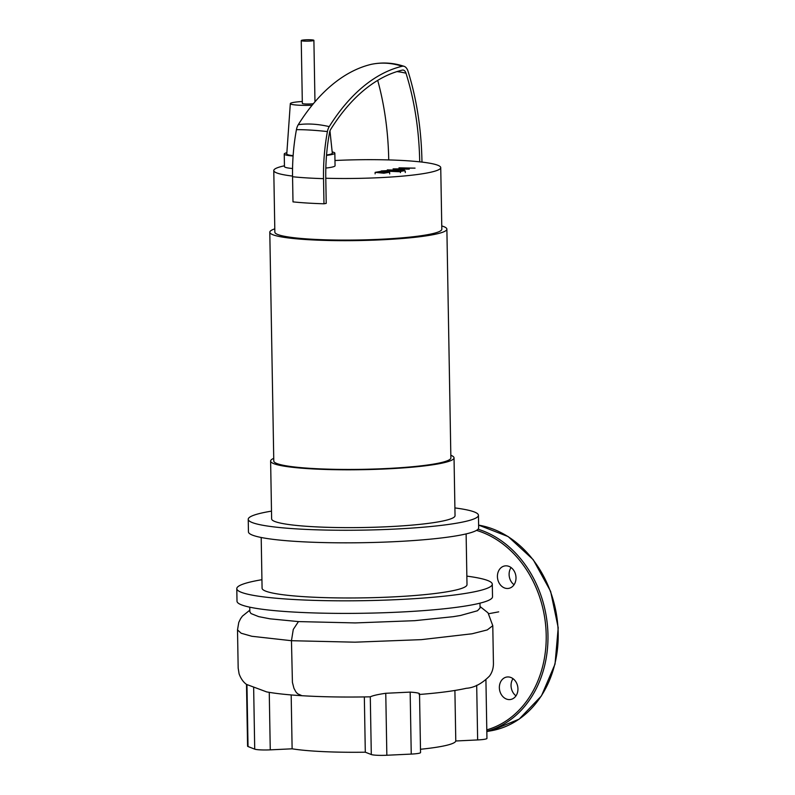 <?xml version="1.0" encoding="UTF-8"?>
<svg xmlns="http://www.w3.org/2000/svg" width="795" height="795" viewBox="0 0 795 795"><rect width="100%" height="100%" fill="white"/><g stroke="black" fill="none" stroke-linecap="round" stroke-linejoin="round"><path stroke-width="1.19" d="M384.035 172.754L386.181 172.386L383.985 172.018L378.559 172.217L384.035 172.754M379.145 171.978L378.559 172.217M385.615 172.614L386.181 172.386M389.62 172.227L380.855 171.362L375.131 172.366L383.886 173.231L389.62 172.227L389.689 173.916M375.111 173.867L375.131 172.366M400.67 171.78L388.497 170.567L381.262 170.945L400.67 171.78M400.869 170.875L404.248 170.746L401.445 171.243M404.824 171.114L404.248 170.746M398.981 167.844L404.118 168.888L393.098 168.878L399.368 170.219L387.334 169.882L395.423 170.686L404.387 169.991L398.623 169.096L409.286 169.136L404.208 168.113L415.04 168.133L398.981 167.844M312.733 40.774A6.33 0.706 -1 0 0 313.896 40.346A6.33 0.706 -1 0 0 309.484 39.75A6.33 0.706 -1 0 0 302.408 40.138A6.33 0.706 -1 0 0 301.245 40.565A6.33 0.706 -1 0 0 305.658 41.161A6.33 0.706 -1 0 0 312.733 40.774M313.389 103.698A6.33 0.706 179 0 1 306.423 104.006A6.33 0.706 179 0 1 302.339 103.42L301.245 40.565M450.825 455.257A91.723 10.226 179 0 1 454.034 457.86L455.038 515.687A91.723 10.226 179 0 1 405.559 525.634A91.723 10.226 179 0 1 310.358 526.548A91.723 10.226 179 0 1 271.632 518.887L270.618 461.06A91.723 10.226 179 0 1 273.738 458.347M454.034 457.86A91.723 10.226 179 0 1 404.546 467.808A91.723 10.226 179 0 1 309.344 468.722A91.723 10.226 179 0 1 270.618 461.06M441.762 225.939A88.553 9.868 179 0 1 446.879 229.139L450.874 457.92A88.553 9.868 179 0 1 403.095 467.52A88.553 9.868 179 0 1 311.173 468.404A88.553 9.868 179 0 1 273.778 461.011L269.793 232.229A88.553 9.868 179 0 1 274.792 228.851M446.879 229.139A88.553 9.868 179 0 1 399.1 238.748A88.553 9.868 179 0 1 307.178 239.623A88.553 9.868 179 0 1 269.793 232.229M334.973 160.501A83.495 9.311 179 0 1 388.735 159.924A83.495 9.311 -1 0 1 419.71 161.832A83.495 9.311 179 0 1 440.738 167.626L441.821 229.228A83.495 9.311 179 0 1 396.765 238.281A83.495 9.311 179 0 1 310.1 239.116A83.495 9.311 179 0 1 274.851 232.14L273.778 170.547A83.495 9.311 179 0 1 284.451 165.787M292.55 176.083A83.495 9.311 179 0 1 273.778 170.547M332.181 151.934A25.301 2.822 179 0 1 334.844 153.147A25.301 2.822 179 0 1 326.516 155.383M334.844 153.147L335.063 165.718A25.301 2.822 179 0 1 325.831 168.063M312.107 105.258A18.345 2.047 179 0 1 298.065 105.159A18.345 2.047 179 0 1 290.324 103.608A18.345 2.047 179 0 1 302.309 101.502M329.965 130.946L332.31 153.167A22.777 2.534 179 0 1 326.546 154.985M293.126 155.631A22.777 2.534 179 0 1 286.776 153.962L290.324 103.608M292.56 168.52A25.301 2.822 179 0 1 284.461 166.602L284.242 154.031A25.301 2.822 179 0 1 286.866 152.729M293.097 156.019A25.301 2.822 179 0 1 284.242 154.031M440.738 167.626A83.495 9.311 179 0 1 325.781 178.249L326.218 203.391L323.972 203.788A87.291 9.729 -1 0 1 292.997 201.87L292.56 176.738A87.291 9.729 -1 0 0 323.535 178.646L323.972 203.788M421.976 162.091L421.956 161.445A212.981 122.609 93.5 0 0 407.994 71.162A10.564 6.082 93.5 0 0 404.178 66.353A10.564 6.082 93.5 0 0 402.171 66.263A216.31 124.517 93.5 0 0 329.239 126.614A10.564 6.082 93.5 0 0 327.411 131.573A137.605 79.212 93.5 0 0 323.535 178.646M404.178 66.353C393.396 62.735 382.435 62.06 371.295 64.325A10.564 6.082 93.5 0 0 371.195 64.355A216.31 124.517 93.5 0 0 298.264 124.706A10.564 6.082 93.5 0 0 296.436 129.655A137.605 79.212 93.5 0 0 292.56 176.738M419.71 161.832A209.085 120.363 93.5 0 0 405.997 73.21A6.668 3.836 93.5 0 0 403.622 70.179A6.668 3.836 93.5 0 0 402.32 70.109A212.414 122.281 93.5 0 0 330.7 129.376A6.668 3.836 93.5 0 0 329.547 132.507A133.709 76.976 93.5 0 0 325.781 178.249M388.735 159.924A209.085 120.363 93.5 0 0 377.704 80.394M466.854 576.127A127.776 14.24 179 0 1 492.294 584.196L492.522 596.757A127.776 14.24 179 0 1 423.576 610.62A127.776 14.24 179 0 1 290.96 611.892A127.776 14.24 179 0 1 237.009 601.219L236.791 588.648A127.776 14.24 179 0 1 261.933 579.704M492.294 584.196A127.776 14.24 179 0 1 423.357 598.049A127.776 14.24 179 0 1 290.741 599.321A127.776 14.24 179 0 1 236.791 588.648M466.118 533.912L467.003 584.633A102.476 11.418 179 0 1 411.711 595.753A102.476 11.418 179 0 1 305.35 596.767A102.476 11.418 179 0 1 262.082 588.211L261.197 537.49M454.909 507.925A115.126 12.829 179 0 1 478.441 515.279L478.66 527.85A115.126 12.829 179 0 1 416.55 540.332A115.126 12.829 179 0 1 297.062 541.475A115.126 12.829 179 0 1 248.447 531.865L248.229 519.294A115.126 12.829 179 0 1 271.493 511.135M478.441 515.279A115.126 12.829 179 0 1 416.332 527.761A115.126 12.829 179 0 1 296.843 528.904A115.126 12.829 179 0 1 248.229 519.294M479.981 603.157L480.061 608.026L477.467 610.759L460.454 615.489L453.229 616.681L414.781 620.676L355.276 622.922L298.453 621.591L270.052 618.828L258.673 616.622L251.001 613.551L249.839 611.743L249.759 607.181M476.692 685.26L477.646 739.936A12.65 1.411 -1 0 0 486.947 738.416L485.924 679.964M477.646 739.936L455.783 740.99L454.899 690.477M253.645 687.258L254.718 749.138L248.03 746.535A12.65 1.411 -1 0 1 247.583 746.167L246.5 684.406L266.693 691.918M254.718 749.138A12.65 1.411 -1 0 0 270.26 749.854L269.257 692.365M291.179 694.939L292.123 748.811L270.26 749.854M455.783 740.99A88.553 9.868 179 0 1 420.485 749.268M249.819 610.163L242.405 616.135L240.547 618.739L238.778 622.406L237.506 629.898L241.173 633.237L251.856 636.278L291.457 640.71L292.421 682.398L293.941 688.291L295.82 691.789L297.539 693.737L301.961 695.714C322.651 696.967 345.457 697.324 370.4 696.818L370.291 696.818C372.835 695.595 377.983 694.413 385.764 693.28L410.16 692.107L411.244 754.087A12.65 1.411 -1 0 0 420.545 752.557L419.531 694.283M411.244 754.087L386.847 755.25L385.764 693.28M370.291 696.818L371.305 754.534A12.65 1.411 -1 0 0 386.847 755.25M371.305 754.534L365.303 752.199A88.553 9.868 179 0 1 292.123 748.811M365.303 752.199L364.339 696.927M410.16 692.107C417.802 692.634 420.784 693.419 419.084 694.482M508.452 676.952A11.388 9.222 80.1 0 1 517.883 687.755A11.388 9.222 80.1 0 1 510.609 699.481A11.388 9.222 80.1 0 1 508.85 699.58A11.388 9.222 80.1 0 1 499.419 688.778A11.388 9.222 80.1 0 1 506.693 677.052A11.388 9.222 80.1 0 1 508.452 676.952M511.056 567.551A11.388 9.222 -99.9 0 0 509.108 574.547A11.388 9.222 -99.9 0 0 514.057 584.722M497.422 576.584A11.388 9.222 80.1 0 1 504.755 565.941A11.388 9.222 80.1 0 1 516.005 577.736A11.388 9.222 80.1 0 1 508.671 588.38A11.388 9.222 80.1 0 1 497.422 576.584M512.994 678.662A11.388 9.222 -99.9 0 0 515.995 695.834M296.436 129.655A87.291 14.767 10.5 0 1 327.411 131.573M298.264 124.706A87.291 48.942 32 0 1 329.239 126.614M371.195 64.355A87.291 70.298 76.5 0 1 402.171 66.263M405.997 73.21A83.495 37.912 -17.5 0 0 396.993 71.59M298.453 621.591L293.276 629.441L291.457 640.71L355.017 642.181L421.459 639.637L472.061 633.784L487.246 629.928L492.781 625.695L493.437 663.596C493.397 668.396 492.095 672.55 489.531 676.038C481.899 683.69 474.158 687.774 466.317 688.291C454.651 690.895 438.959 692.962 419.243 694.482M248.03 746.535L246.947 684.724M488.706 613.72L498.694 611.852M301.961 695.714L301.961 695.714C287.552 694.83 275.766 693.558 266.603 691.898M486.818 731.241A104.374 84.548 -99.9 0 0 547.964 635.026A104.374 84.548 -99.9 0 0 478.043 529.212M478.61 525.107L508.164 536.585L533.207 559.66L550.627 591.361L558.209 627.702L555.029 664.073L541.445 695.893L519.165 719.127L490.982 730.794A104.374 84.548 -99.9 0 0 558.189 633.237A104.374 84.548 -99.9 0 0 478.61 525.127M486.798 729.86A103.102 83.525 -99.9 0 0 546.205 635.086A103.102 83.525 -99.9 0 0 476.523 530.374M400.451 172.624L400.422 171.034M405.301 172.545L405.271 170.955M314.969 101.83L313.896 40.346M480.031 606.506L488.06 612.885L492.781 625.695M246.5 684.406C243.3 682.11 240.835 678.582 239.096 673.832L238.172 668.078L237.506 629.898M490.982 730.794L486.828 731.519"/></g></svg>
